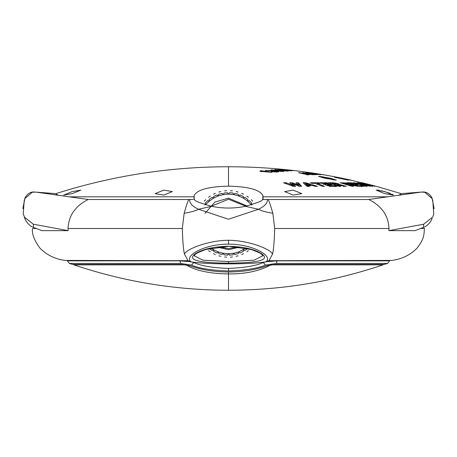 <?xml version="1.0" encoding="UTF-8"?>
<svg xmlns="http://www.w3.org/2000/svg" width="457" height="457" viewBox="0 0 457 457"><rect width="100%" height="100%" fill="white"/><g stroke="black" fill="none" stroke-linecap="round" stroke-linejoin="round"><path stroke-width="0.69" d="M68.184 230.648L33.298 224.204L24.232 216.989L25.386 219.783C27.768 223.913 30.499 226.461 33.584 227.426L41.924 230.648L68.184 230.648L68.019 228.5C68.619 215.55 75.365 205.884 88.252 199.503L193.077 199.509M189.541 199.475L192.871 199.509M188.764 199.503C187.484 202.211 185.948 206.798 184.16 213.276C190.718 212.208 195.516 210.871 198.567 209.266L211.711 206.307C222.902 208.626 234.098 208.626 245.289 206.307C257.388 202.919 263.083 200.652 262.387 199.503L263.918 199.509M264.135 199.509L368.748 199.503C381.698 205.97 388.444 215.635 388.981 228.5L388.816 230.648L423.702 224.204L432.768 216.989L433.739 213.802L432.785 200.423L432.082 198.515L424.73 192.231L421.171 192.089L401.914 193.597L398.55 195.288M262.387 199.503L267.454 199.475M211.711 206.307C199.612 202.919 193.917 200.652 194.613 199.503M58.45 195.288L55.086 193.597L36.189 192.134M265.968 261.918L269.042 260.593L272.492 254.161C273.52 250.596 274.257 242.044 274.708 228.5L272.84 213.276C271.041 206.781 269.504 202.194 268.236 199.503M184.16 213.276L182.292 228.5C182.749 242.113 183.486 250.665 184.508 254.155L187.964 260.593L191.357 261.941C182.851 256.583 203.902 243.895 228.506 244.181L228.506 240.279C208.135 240.319 185.725 249.385 184.508 254.155M421.171 192.089L368.748 199.503M431.951 218.743L431.614 219.783C429.232 223.913 426.501 226.461 423.416 227.426L415.076 230.648L388.816 230.648M422.365 192.014C426.307 191.643 429.523 193.597 432.002 197.864L434.15 208.695M34.635 192.014C30.693 191.643 27.477 193.597 24.998 197.864L22.85 208.695M36.36 228.5L32.521 228.5C31.739 233.83 34.246 240.416 40.045 248.265C46.911 255.092 55.217 259.142 64.951 260.404L188.124 260.707M268.876 260.707L392.049 260.404C401.794 259.136 410.1 255.086 416.973 248.248C424.764 238.331 423.788 234.43 424.479 228.5L420.64 228.5M25.049 218.743L23.261 213.802L24.215 200.423L24.918 198.515L32.27 192.231L35.829 192.089L88.252 199.503M272.492 254.161C271.275 249.373 248.848 240.325 228.506 240.279M189.632 199.503L189.632 199.503C189.398 203.131 192.374 206.381 198.567 209.266L228.437 219.251L258.433 209.266C261.495 210.877 266.3 212.214 272.84 213.276M268.276 261.124L265.82 261.958L262.067 262.369C244.763 264.375 212.237 264.38 194.933 262.369L191.18 261.958L188.724 261.124M262.861 255.783L254.006 260.21L228.5 261.518L202.994 260.21L194.139 255.789M228.5 246.283C242.867 246.609 253.681 248.945 260.941 253.287C270.835 259.662 260.022 262.941 228.5 263.123C196.99 262.958 186.182 259.673 196.07 253.281C203.456 248.911 214.264 246.58 228.5 246.283L251.527 249.562L259.645 252.87L261.798 254.366L262.866 255.834M228.506 244.181C253.081 243.895 274.154 256.583 265.643 261.941L261.764 262.369C248.922 264.3 208.603 264.346 195.236 262.369M262.061 262.369L261.764 262.369M245.289 206.307L258.433 209.266C264.626 206.381 267.602 203.131 267.368 199.503L267.368 199.503M179.978 260.427L180.561 263.432L69.344 263.432L67.413 260.856L179.978 260.856L189.798 261.65M191.614 261.992L193.694 262.512L191.574 265.089C199.366 268.47 211.677 270.435 228.5 270.984C245.375 270.35 257.685 268.385 265.426 265.089L276.439 263.432L387.656 263.432L389.587 260.856L277.022 260.856L276.439 263.432M387.656 263.432L384.217 264.437L275.405 264.437L267.174 265.7C256.074 269.75 243.181 271.846 228.5 271.995C213.842 271.852 200.954 269.75 189.826 265.7L181.595 264.437L72.783 264.437L69.344 263.432M180.561 263.432L191.574 265.089M193.694 262.209L193.694 262.512C201.046 265.894 212.648 267.859 228.5 268.408C244.415 267.768 256.017 265.803 263.306 262.512L265.426 265.089M263.306 262.209L263.306 262.512L265.386 261.992M267.236 261.644L277.022 260.856L277.022 260.427M193.968 199.503L194.162 195.47C197.315 189.684 208.763 186.576 228.5 186.148C248.374 186.616 259.822 189.724 262.838 195.47L263.032 196.818L387.719 196.818M263.032 196.818L263.032 199.503M193.968 196.818L69.281 196.818M340.305 177.876L349.199 179.732L340.305 177.893M323.122 176.865L319.283 176.413L322.145 177.15C323.63 177.802 326.509 178.47 330.788 179.161L334.69 179.995L335.524 179.995L333.456 179.481L334.393 179.487L332.662 179.161C331.211 178.487 328.332 177.819 324.019 177.15L323.122 176.865M326.155 178.133C322.488 177.099 323.322 177.099 328.652 178.133C332.313 179.19 331.479 179.19 326.155 178.133L323.442 177.316M328.652 178.133L331.365 178.973M301.871 173.134L306.955 173.911L301.871 173.397M321.025 174.488L311.885 172.963L321.037 174.488M287.527 169.964L291.412 170.398L287.801 170.107M291.412 170.495L291.092 170.33M282.575 169.427L285.299 169.724L282.575 169.427M281.975 169.387L282.277 169.518M280.221 169.536L289.652 170.547L280.192 169.707M277.108 169.77L286.162 170.815L278.439 169.833L277.108 169.77L277.61 170.107M286.162 171.021L285.614 170.65M274.486 170.158L281.718 171.186L274.486 170.158M273.052 170.113L273.366 170.535M281.718 171.444L281.358 171.009M310.514 184.857L306.19 183.537L307.801 184.862L310.514 184.857L310.514 185.97M337.552 185.319L337.552 184.217L336.929 183.788L332.119 183.343L334.93 184.251L337.677 184.142L337.672 185.251M348.988 185.302L348.948 184.217L348.057 183.788L343.733 183.343L346.84 184.251L348.999 184.171L348.999 185.279M365.406 183.537L370.673 184.857L365.406 183.571M400.595 194.328L400.595 193.465L400.595 194.328M338.597 177.55L351.542 180.247L338.597 177.55M343.601 178.67L350.885 180.247L343.59 178.761M348.56 179.824L348.057 179.595M343.298 178.881L348.514 180.189L334.45 177.282L336.066 177.282L343.298 178.99M324.539 178.161L318.483 176.351L330.268 178.161L336.323 180.069L324.539 178.161M313.599 174.803L309.389 174.306L307.207 174.311L309.235 174.785L307.932 174.808L298.444 172.66L313.599 174.803M314.553 174.066L317.209 174.614L314.684 174.62L302.637 172.677L314.89 174.414L306.121 172.672L314.553 174.226M314.89 174.643L314.936 174.317M320.597 174.768L306.71 172.672L308.955 172.672L320.597 174.768M323.43 174.814L309.486 172.609L323.43 174.814M308.252 172.655L307.612 172.655M294.011 170.547L287.116 169.787M284.1 169.53L293.634 170.661L284.1 169.576M285.214 169.884L290.801 170.547L291.874 170.809L289.784 170.712L277.999 169.324L285.214 169.975M282.637 170.118L287.801 170.804L288.287 171.084L285.745 170.992L274.983 169.547L282.637 170.272M287.801 171.101L287.801 170.804L288.287 171.084M275.457 169.81L274.983 169.718M278.85 170.432L283.66 171.152L283.751 171.461L280.941 171.398L271.018 169.878L278.85 170.655M283.66 171.472L283.66 171.152L283.751 171.461M278.599 171.855L274.4 171.889L271.818 171.592L276.068 171.661L275.32 171.341L265.323 170.575L271.207 170.541L278.724 171.763M276.068 171.986L276.274 171.535M267.802 170.552L267.516 170.981M272.121 172.386L259.879 171.289L260.907 171.152L260.227 170.838L261.455 170.741L272.121 172.386M260.907 171.438L260.976 171.027M292.286 182.726L298.598 185.211L295.925 182.749L298.467 182.789L301.637 186.313L299.375 186.296L292.583 183.588L295.662 186.296L293.4 186.313L283.523 182.789L286.168 182.749L292.663 185.251L289.698 182.726L292.286 182.726L292.286 183.828L291.023 183.828M305.63 182.726L317.461 186.33L315.004 186.302L312.571 185.513L308.578 185.513L309.48 186.302L307.098 186.33L303.088 182.726L305.63 182.726L305.63 183.828L304.362 183.828M317.124 183.337L324.493 186.296L322.402 186.296L315.033 183.337L312 183.36L310.394 182.749L318.546 182.749L320.157 183.36L317.124 183.337L317.124 184.439M328.634 183.354L323.71 183.337L325.755 184.057L330.245 184.068L332.022 184.708L327.532 184.697L330.08 185.628L335.215 185.651L336.998 186.319L329.937 186.319L320.014 182.743L326.852 182.743L328.634 183.354M332.845 182.726L338.46 183.743L339.734 184.571L346.286 186.325L344.349 186.302L338.808 184.885L336.866 184.891L340.985 186.302L339.26 186.325L328.452 182.749L332.845 182.726L332.845 183.828M339.682 185.342L339.734 184.959M340.179 182.749L346.149 183.006L357.865 186.325L350.57 184.885L348.988 184.891L353.547 186.302L352.141 186.325L340.179 182.749M350.685 185.342L350.685 184.234L351.039 184.919M346.8 182.743L351.016 182.743L353.272 183.354L350.239 183.337L352.827 184.057L355.597 184.068L357.848 184.708L355.083 184.697L358.311 185.628L361.476 185.651L363.732 186.319L359.379 186.319L346.8 182.743M359.333 183.783L355.626 183.257L356.369 183.68L362.452 184.645L367.217 186.056L366.988 186.37L363.583 185.885L360.687 185.165L364.692 185.702L363.983 185.268L355.54 183.731L353.084 182.954L353.261 182.646L359.333 183.783M355.626 183.257L355.472 183.714M367.217 186.365L367.217 186.056L366.988 186.37M364.692 186.108L364.914 185.588M353.084 182.954L353.261 182.646L353.261 183.029M356.911 182.726L370.279 186.296L356.911 182.926M364.018 183.783L360.979 183.383L369.519 185.211L372.695 186.37L358.779 182.954L364.018 183.783M360.893 183.257L360.979 183.594M372.369 186.359L372.369 186.056L372.695 186.37M370.284 185.993L370.256 185.588M358.779 182.954L358.437 182.823M363.652 183.337L375.008 186.296L363.652 183.428M376.174 186.302L362.155 182.726L376.26 186.319M393.231 194.876L392.209 194.242M390.284 193.408L381.818 190.792M379.253 190.232L377.373 189.958M384.765 191.58L393.357 195.088L384.765 193.631L376.174 190.135L384.765 191.58M293.228 190.135L301.814 193.631L293.228 195.088L284.637 191.58L293.228 190.135M261.455 170.741L261.455 171.826M273.183 171.461L273.183 171.769M308.955 172.672L308.955 173.014M306.955 173.911L306.955 175.002M305.476 173.917L305.476 174.214M299.832 172.66L299.832 172.952M307.207 174.311L307.207 174.631M319.283 176.413L319.283 176.756M321.728 177.156L321.728 177.47M322.145 177.15L322.145 177.579M332.622 179.481L332.622 179.795M336.066 177.282L336.066 177.607M308.578 185.965L307.801 185.97L306.19 184.645L306.19 183.537M307.801 184.862L307.801 185.97M294.434 186.307L292.583 184.697L292.583 183.588M300.672 186.307L298.467 183.891L297.17 183.874M292.583 183.943L292.286 183.828M311.308 185.513L310.514 185.268M306.19 183.994L305.63 183.828M317.124 183.84L316.313 183.834M327.532 185.159L326.841 185.159M338.574 184.885L337.672 184.611M349.382 184.891L348.999 184.777M348.948 185.319L348.68 184.245M298.598 185.211L298.598 186.319M298.467 182.789L298.467 183.891M286.168 182.749L286.168 183.857M292.663 185.251L292.663 186.359M308.578 185.513L308.578 186.627M318.546 182.749L318.546 183.851M326.852 182.743L326.852 183.845M323.71 183.337L323.71 184.445M325.755 184.057L325.755 185.165M330.245 184.068L330.245 185.176M327.532 184.697L327.532 185.805M330.08 185.628L330.08 186.742M335.215 185.651L335.215 186.759M332.119 183.343L332.119 184.445M334.93 184.251L334.93 185.359M336.866 184.891L336.866 186.005M343.733 183.343L343.733 183.771M346.84 184.251L346.84 184.691M348.988 184.891L348.988 185.342M351.016 182.743L351.016 183.845M350.239 183.337L350.239 183.685M352.827 184.057L352.827 184.411M355.597 184.068L355.597 185.176M355.083 184.697L355.083 185.051M358.311 185.628L358.311 185.999M361.476 185.651L361.476 186.759M361.704 182.749L361.704 183.097M56.405 194.328L56.405 193.465L56.405 194.328M72.235 191.58L80.826 190.135L72.235 193.631L63.643 195.088L72.235 191.58M163.772 190.135L172.363 191.58L163.772 195.088L155.186 193.631L163.772 190.135M185.742 264.734L186.222 264.809M271.258 264.734L270.875 264.883C259.547 271.064 245.42 274.074 228.5 273.92C209.872 273.703 195.75 270.693 186.125 264.883M271.098 264.849L383.12 264.849C332.959 281.723 281.421 290.189 228.5 290.246L228.5 271.995M73.588 264.437L73.88 264.849L185.902 264.849M219.377 246.889L228.5 248.637L237.623 246.889M245.706 206.216L228.5 199.235L211.294 206.216M239.736 247.128L228.5 249.711L217.264 247.128M204.993 213.373L214.904 202.04L228.5 198.161L246.951 205.941M247.814 248.477C248.608 251.281 248.608 251.281 247.814 248.477L244.958 250.476C247.317 252.184 247.317 252.184 244.958 250.476L243.398 249.745L243.255 251.459C243.558 254.36 243.558 254.36 243.255 251.459L240.096 252.932C242.13 255.023 242.13 255.023 240.096 252.932L238.691 251.938L238.251 253.606C238.046 256.508 238.046 256.508 238.251 253.606L234.887 254.509C236.52 256.92 236.52 256.92 234.887 254.509L233.676 253.287L232.956 254.846C232.242 257.674 232.242 257.674 232.956 254.846L229.483 255.149C230.671 257.811 230.671 257.811 229.483 255.149L228.5 253.738L233.676 253.287L238.691 251.938L245.877 248.145M251.327 204.782L247.654 201.109L243.398 198.127L238.691 195.933L233.676 194.591L228.5 194.134L229.483 192.723C230.671 190.061 230.671 190.061 229.483 192.723L232.956 193.025C232.242 190.198 232.242 190.198 232.956 193.025L233.676 194.591L234.887 193.362C236.52 190.952 236.52 190.952 234.887 193.362L238.251 194.265C238.046 191.363 238.046 191.363 238.251 194.265L238.691 195.933L240.096 194.939C242.13 192.848 242.13 192.848 240.096 194.939L243.255 196.413C243.558 193.511 243.558 193.511 243.255 196.413L243.398 198.127L244.958 197.395C247.317 195.687 247.317 195.687 244.958 197.395L247.814 199.395C248.608 196.59 248.608 196.59 247.814 199.395L247.654 201.109L249.316 200.657C251.938 199.383 251.938 199.383 249.316 200.657L251.784 203.119C253.052 200.497 253.052 200.497 251.784 203.119L251.259 204.199L251.327 204.782L251.887 204.953L251.327 204.782M228.009 193.819L228.5 194.134L223.324 194.591L224.044 193.025C224.758 190.198 224.758 190.198 224.044 193.025L227.517 192.723C226.329 190.061 226.329 190.061 227.517 192.723L228.009 193.819M205.113 204.953L209.346 201.109L213.602 198.127L218.309 195.933L218.749 194.265C218.954 191.363 218.954 191.363 218.749 194.265L222.113 193.362C220.48 190.952 220.48 190.952 222.113 193.362L222.788 194.362L223.324 194.591L223.753 194.191M205.673 204.782L205.216 203.119C203.948 200.497 203.948 200.497 205.216 203.119L207.684 200.657C205.062 199.383 205.062 199.383 207.684 200.657L209.346 201.109L209.186 199.395C208.392 196.59 208.392 196.59 209.186 199.395L212.042 197.395C209.683 195.687 209.683 195.687 212.042 197.395L213.602 198.127L213.745 196.413C213.442 193.511 213.442 193.511 213.745 196.413L216.904 194.939C214.87 192.848 214.87 192.848 216.904 194.939L218.309 195.933L223.324 194.591M211.123 248.145L213.602 249.745L213.745 251.459L216.904 252.932C214.87 255.023 214.87 255.023 216.904 252.932L218.309 251.938L218.749 253.606L222.113 254.509C220.48 256.92 220.48 256.92 222.113 254.509L223.324 253.281L224.044 254.846L227.517 255.149C226.329 257.811 226.329 257.811 227.517 255.149L228.5 253.738L223.324 253.287L218.309 251.938L213.602 249.745L212.042 250.476C209.683 252.184 209.683 252.184 212.042 250.476L209.186 248.477C208.392 251.281 208.392 251.281 209.186 248.477M213.745 251.459C213.442 254.36 213.442 254.36 213.745 251.459M218.749 253.606C218.954 256.508 218.954 256.508 218.749 253.606M224.044 254.846C224.758 257.674 224.758 257.674 224.044 254.846M233.676 253.287L233.247 253.681M238.691 195.933L239.262 195.802M243.398 198.127L243.981 198.098M247.654 201.109L248.237 201.177M243.398 249.745L243.135 250.265M238.691 251.938L238.343 252.407M217.738 195.802L218.309 195.933M213.602 198.127L213.865 197.607M213.602 249.745L213.019 249.773M218.309 251.938L217.738 252.07M274.708 228.5L388.981 228.5M68.019 228.5L182.292 228.5M33.584 227.426L33.298 224.204M25.386 219.783L24.912 218.446M24.998 197.864L24.918 198.515M191.032 261.918L194.933 262.369M228.5 263.123L228.5 261.518M423.416 227.426L423.702 224.204M431.614 219.783L432.088 218.446M432.002 197.864L432.082 198.515M228.5 268.408L228.5 270.984M340.345 177.882L337.146 177.247C301.272 170.255 265.06 166.759 228.511 166.754L228.5 186.148M271.207 170.541L271.207 171.621M276.531 171.221L276.531 172.3M265.917 170.307L265.917 170.735M337.18 184.245L337.18 185.353M335.472 183.006L335.472 183.44M338.46 183.743L338.46 184.851M340.511 184.679L340.511 185.102M341.51 184.885L341.51 185.388M343.635 185.531L343.635 186.645M345.144 186.022L345.144 186.307M343.755 182.726L343.755 183.828M346.149 183.006L346.149 183.377M349.245 183.743L349.245 184.851M351.759 184.679L351.759 185.022M352.753 184.885L352.753 185.256M355.043 185.531L355.043 185.942M357.905 183.988L357.905 184.302M359.008 184.108L359.008 184.514M361.55 184.462L361.55 184.822M362.452 184.645L362.452 184.931M363.578 185.582L363.578 185.885M355.655 182.937L355.655 183.257M364.332 184.108L364.332 184.4M366.457 184.462L366.457 184.748M360.402 182.937L360.402 183.44M262.838 199.503L262.838 195.47M194.162 199.503L194.162 195.47M194.134 255.834L195.202 254.366L197.504 252.784L205.759 249.476L228.5 246.426M268.847 260.724L392.049 260.404M188.153 260.724L64.951 260.404M389.587 260.427L389.587 260.856M400.595 193.465L376.282 186.325M374.803 185.93L347.708 179.412M261.016 171.078L261.016 171.455M276.336 171.581L276.336 171.992M272.892 170.153L272.892 170.467M281.878 171.147L281.878 171.455M355.375 183.308L355.375 183.691M364.977 185.651L364.977 186.159M370.41 185.679L370.41 186.022M56.405 193.465C112.393 175.711 169.758 166.805 228.489 166.754M383.412 264.437L383.12 264.849M73.88 264.849C124.036 281.723 175.574 290.189 228.489 290.246M230.385 257.171L232.413 256.994M236.132 256.343L238.097 255.811M241.639 254.526L243.484 253.664M246.751 251.778L248.419 250.613M252.75 201.126L251.31 199.686M248.419 197.264L246.751 196.093M243.484 194.208L241.639 193.351M238.097 192.06L236.132 191.529M232.413 190.877L230.385 190.7M226.615 190.7L224.587 190.877M220.868 191.529L218.903 192.06M215.361 193.351L213.516 194.208M210.249 196.093L208.581 197.264M205.69 199.686L204.25 201.126M208.581 250.613L210.249 251.778M213.516 253.664L215.361 254.526M218.903 255.811L220.868 256.343M226.615 257.171L224.587 256.994"/></g></svg>

